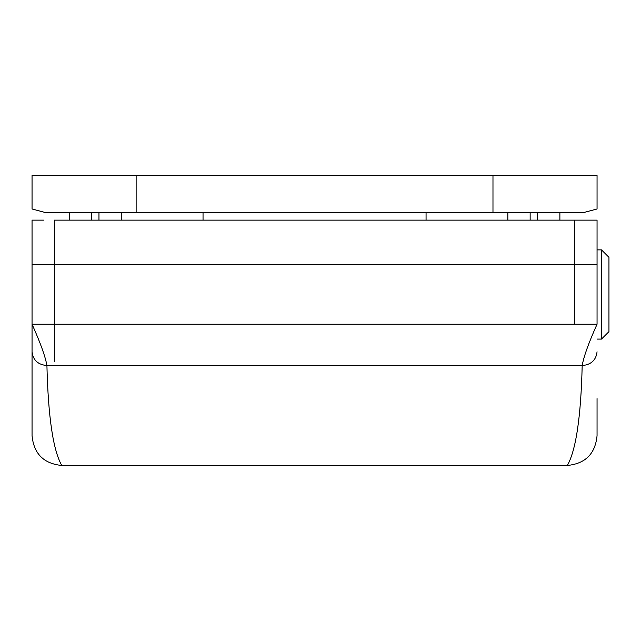 <?xml version="1.0" encoding="UTF-8"?>
<svg xmlns="http://www.w3.org/2000/svg" width="641" height="641" viewBox="0 0 641 641"><rect width="100%" height="100%" fill="white"/><g stroke="black" fill="none" stroke-linecap="round" stroke-linejoin="round"><path stroke-width="0.96" d="M608.95 331.581L608.95 294.483L608.95 331.581M608.95 257.378L608.95 294.483L608.95 257.305L601.514 249.878L597.051 249.878M601.514 339.001L601.514 249.878M69.22 220.135L69.22 212.7M91.527 220.135L91.527 212.7M559.881 220.135L559.881 212.7M537.583 220.135L537.583 212.7M45.447 212.564L40.519 211.266M32.05 175.53L32.05 208.982L45.992 212.7L136.132 212.7L136.132 175.53L32.427 175.53L111.51 175.53M162.149 175.53L161.636 175.53M81.038 175.53L65.622 175.53M136.132 212.7L583.118 212.7L596.899 209.03M426.065 212.7L426.065 220.135M203.037 212.7L203.037 220.135M597.051 208.982L597.051 175.53L136.132 175.53M507.84 220.135L507.84 212.7M530.147 220.135L530.147 212.7M121.261 220.135L121.261 212.7M98.962 220.135L98.962 212.7M597.051 398.558L597.051 435.728C595.281 453.78 585.369 463.699 567.317 465.47L61.784 465.47C43.732 463.699 33.821 453.78 32.05 435.728L32.05 324.226C40.463 342.959 45.415 356.741 46.921 365.57C48.187 417.099 53.139 450.399 61.784 465.47M597.051 435.728L597.051 398.662M574.753 264.741L574.753 220.135L597.051 220.135L597.051 324.226L574.753 324.226L574.753 264.741L597.051 264.741M564.336 220.135L574.753 220.135M574.753 324.226L574.6 264.741L54.501 264.741L54.501 220.135L574.6 220.135L574.6 264.741M64.765 220.135L54.357 220.135L54.501 361.388L54.501 264.741M32.05 435.728L32.05 220.135L43.949 220.135M567.317 465.47C575.963 450.399 580.922 417.099 582.188 365.57C583.687 356.741 588.646 342.959 597.051 324.226M492.977 212.7L492.977 175.53M574.6 324.226L54.501 324.226M32.05 351.789C32.995 360.098 37.955 364.697 46.921 365.57L582.188 365.57C591.154 364.697 596.106 360.098 597.051 351.789M54.357 324.226L32.05 324.226M54.357 264.741L32.05 264.741M597.051 339.089L601.514 339.089L608.95 331.653"/></g></svg>

